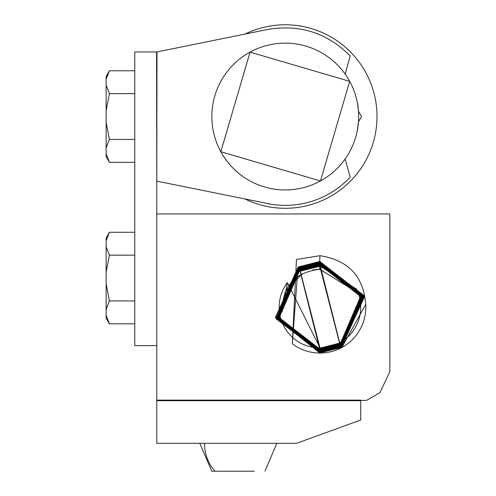 <?xml version="1.0" encoding="UTF-8"?>
<svg xmlns="http://www.w3.org/2000/svg" width="496" height="496" viewBox="0 0 496 496"><rect width="100%" height="100%" fill="white"/><g stroke="black" fill="none" stroke-linecap="round" stroke-linejoin="round"><path stroke-width="0.74" d="M360.728 400.712L360.728 400.123L156.786 400.123L156.786 213.95L389.868 213.95L389.868 371.467L379.998 392.634L366.519 400.415L156.786 400.712L360.728 400.712L360.728 419.976L296.633 443.306L156.786 443.306L156.786 400.712M292.311 343.784L296.484 259.433L319.994 255.694C348.378 260.183 363.618 276.415 365.719 304.383A45.861 45.861 0 0 1 292.311 343.784L298.022 267.053L319.746 261.491L364.064 295.635L341.769 347.132L320.143 352.668L276.024 318.68L298.22 267.418L319.746 261.9L363.667 295.74L341.57 346.766L320.143 352.253L276.421 318.575L298.418 267.778L319.746 262.316L363.264 295.845L341.372 346.4L320.143 351.844L276.768 318.258L298.617 268.144L319.746 262.731L362.917 296.155L341.174 346.041L320.143 351.428L277.171 318.159L298.815 268.51L319.746 263.147L362.514 296.261L340.975 345.675L320.143 351.013L277.574 318.054L299.014 268.875L319.746 263.562L362.111 296.36L340.771 345.309L320.143 350.598L277.977 317.955L299.212 269.235L319.746 263.977L361.708 296.465L340.572 344.949L320.143 350.182L278.38 317.849L299.41 269.601L319.746 264.393L361.311 296.565L340.374 344.584L320.143 349.767L278.783 317.75L299.609 269.967L319.746 264.808L360.908 296.67L340.175 344.218L320.143 349.351L279.18 317.645L299.807 270.326L319.746 265.217L339.977 343.858L320.143 348.936L300.006 270.692L319.746 265.633L339.779 343.492L320.143 348.527L300.21 271.058L319.746 266.048L339.58 343.127L320.143 348.111L287.382 282.627L282.181 311.68C282.162 286.378 294.711 272.242 319.833 269.266L353.89 290.458L356.562 288.939M156.786 400.123L157.889 400.415M353.89 290.458L356.729 289.28L320.137 266.197L300.278 271.188L319.753 348.372L339.71 343.362L320.137 265.788L300.08 270.822L319.753 348.787L339.909 343.722L320.137 265.372L299.882 270.463L319.753 349.203L340.107 344.088L360.654 296.304L320.137 264.957L299.683 270.097L279.037 318.128L319.753 349.618L340.306 344.453L361.094 296.341L320.137 264.542L299.485 269.731L278.535 317.868L319.753 350.033L340.504 344.813L361.72 297.147L320.137 264.126L299.286 269.365L277.958 317.254L319.753 350.449L340.702 345.179L361.869 296.019L320.137 263.711L299.088 269.006L277.772 318.209L319.753 350.858L340.901 345.545L362.303 296.05L320.137 263.295L298.89 268.64L277.369 318.32L319.753 351.273L341.099 345.91L362.731 296.05L320.137 262.886L298.691 268.274L276.942 318.314L319.753 351.689L341.298 346.27L362.905 295.083L320.137 262.471L298.493 267.914L276.718 319.089L319.753 352.104L341.496 346.636L364.008 297.86L320.137 262.055L298.294 267.549L275.714 316.733L319.753 352.52L341.694 347.002L364.2 296.8L320.137 261.64L298.09 267.183L275.485 317.595L319.753 352.935L341.893 347.361L365.719 304.383M254.132 471.2L249.637 471.2M238.347 471.2L211.755 471.2L199.807 443.306M222.456 471.2L215.01 471.2L222.456 471.2M222.561 471.2L227.056 471.2M254.237 471.2L215.01 471.2A38.539 33.821 90 0 1 204.526 443.306M356.525 289.168A40.777 40.777 0 0 1 289.081 333.839A40.777 40.777 0 0 1 287.382 282.627M318.723 269.285L312.864 269.917M302.132 273.674L285.045 292.156M353.772 290.216L319.666 269.266L319.753 266.197M220.832 151.733L250.058 52.117L349.68 81.344L320.453 180.966L220.832 151.733A73.414 73.414 0 0 0 320.453 180.966A73.414 73.414 0 0 0 349.68 81.344A73.414 73.414 0 0 0 250.058 52.117A73.414 73.414 0 0 0 220.832 151.733M357.188 131.223L358.472 121.861L361.547 116.541L358.478 111.216L357.188 101.86A73.414 73.414 0 0 0 349.68 81.344M245.049 199.026A91.766 91.766 0 0 0 351.621 53.165A91.766 91.766 0 0 0 245.018 34.069M346.499 76.062L345.135 74.071M271.039 204.222L156.786 181.139L156.786 213.95M156.786 345.582L134.763 345.582L134.763 51.937L156.587 51.937L156.786 181.139L156.587 51.937L156.786 52.669L156.984 51.937L267.617 29.481C299.727 24.037 327.261 32.866 350.219 55.961L345.142 74.071M267.617 203.602A88.827 88.827 0 0 0 350.219 177.122L349.395 177.996M314.675 200.353L313.342 200.812L314.675 200.353M350.219 177.122L345.142 159.005M156.984 51.937L156.786 181.139M109.418 232.271L134.763 232.271L109.418 232.271L106.132 240.746L106.132 237.962L109.418 232.271L106.132 240.746L106.132 318.128L109.418 323.82L106.132 315.344M134.763 255.161L109.418 255.161L106.132 246.686M109.418 255.161L106.132 272.106M134.763 300.936L109.418 300.936L106.132 283.985M109.418 300.936L106.132 309.405M106.702 319.12L109.418 323.82L134.763 323.82M106.132 79.236L106.132 76.452L109.418 70.767L106.132 79.236L106.132 156.624L109.418 162.316L106.132 153.841L109.418 162.316L134.763 162.316L109.418 162.316L106.683 157.579M134.763 93.651L109.418 93.651L106.132 85.176M109.418 70.767L134.763 70.767L109.418 70.767M109.418 93.651L106.132 110.602M134.763 139.426L109.418 139.426L106.132 122.481M109.418 139.426L106.132 147.901M319.746 261.491L319.908 255.688M264.938 471.2L276.886 443.306"/></g></svg>

